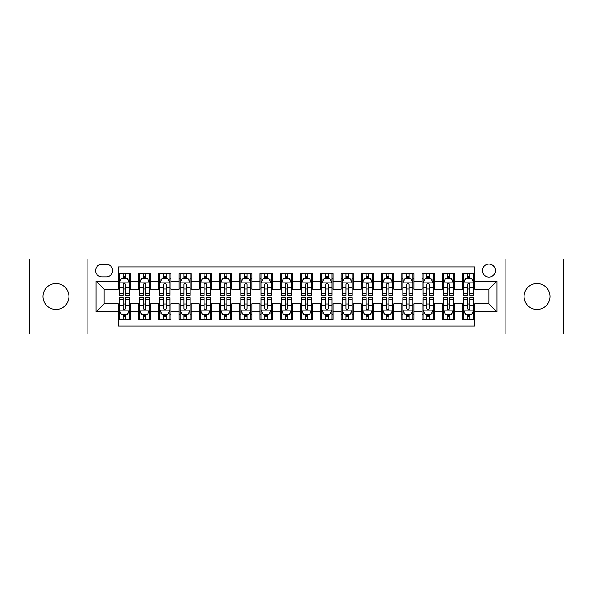 <?xml version="1.0" encoding="UTF-8"?>
<svg xmlns="http://www.w3.org/2000/svg" width="593" height="593" viewBox="0 0 593 593"><rect width="100%" height="100%" fill="white"/><g stroke="black" fill="none" stroke-linecap="round" stroke-linejoin="round"><path stroke-width="0.89" d="M537.021 283.536A12.964 12.964 0 0 0 524.056 296.5A12.964 12.964 0 0 0 537.021 309.464A12.964 12.964 0 0 0 549.985 296.5A12.964 12.964 0 0 0 537.021 283.536M55.979 283.536A12.964 12.964 0 0 0 43.015 296.5A12.964 12.964 0 0 0 55.979 309.464A12.964 12.964 0 0 0 68.944 296.5A12.964 12.964 0 0 0 55.979 283.536M488.914 264.093A6.479 6.479 0 0 0 482.435 270.571A6.479 6.479 0 0 0 488.914 277.057A6.479 6.479 0 0 0 495.4 270.571A6.479 6.479 0 0 0 488.914 264.093M505.117 333.97L563.35 333.97L563.35 259.03L505.117 259.03L505.117 333.97L87.883 333.97L87.883 259.03L29.65 259.03L29.65 333.97L87.883 333.97M474.741 273.714L462.584 273.714L462.584 281.104L454.483 281.104L454.483 289.206L462.584 289.206L462.584 281.104M454.483 281.104L454.483 273.714L442.334 273.714L442.334 281.104L434.232 281.104L434.232 289.206L442.334 289.206L442.334 281.104M434.232 281.104L434.232 273.714L422.075 273.714L422.075 281.104L413.973 281.104L413.973 289.206L422.075 289.206L422.075 281.104M413.973 281.104L413.973 273.714L401.824 273.714L401.824 281.104L393.722 281.104L393.722 289.206L401.824 289.206L401.824 281.104M393.722 281.104L393.722 273.714L381.566 273.714L381.566 281.104L373.464 281.104L373.464 289.206L381.566 289.206L381.566 281.104M373.464 281.104L373.464 273.714L361.315 273.714L361.315 281.104L353.213 281.104L353.213 289.206L361.315 289.206L361.315 281.104M353.213 281.104L353.213 273.714L341.057 273.714L341.057 281.104L332.955 281.104L332.955 289.206L341.057 289.206L341.057 281.104M332.955 281.104L332.955 273.714L320.806 273.714L320.806 281.104L312.704 281.104L312.704 289.206L320.806 289.206L320.806 281.104M312.704 281.104L312.704 273.714L300.547 273.714L300.547 281.104L292.453 281.104L292.453 289.206L300.547 289.206L300.547 281.104M292.453 281.104L292.453 273.714L280.296 273.714L280.296 281.104L272.194 281.104L272.194 289.206L280.296 289.206L280.296 281.104M272.194 281.104L272.194 273.714L260.045 273.714L260.045 281.104L251.943 281.104L251.943 289.206L260.045 289.206L260.045 281.104M251.943 281.104L251.943 273.714L239.787 273.714L239.787 281.104L231.685 281.104L231.685 289.206L239.787 289.206L239.787 281.104M231.685 281.104L231.685 273.714L219.536 273.714L219.536 281.104L211.434 281.104L211.434 289.206L219.536 289.206L219.536 281.104M211.434 281.104L211.434 273.714L199.278 273.714L199.278 281.104L191.176 281.104L191.176 289.206L199.278 289.206L199.278 281.104M191.176 281.104L191.176 273.714L179.027 273.714L179.027 281.104L170.925 281.104L170.925 289.206L179.027 289.206L179.027 281.104M170.925 281.104L170.925 273.714L158.768 273.714L158.768 281.104L150.666 281.104L150.666 289.206L158.768 289.206L158.768 281.104M150.666 281.104L150.666 273.714L138.517 273.714L138.517 289.206L130.416 289.206L130.416 273.714L118.259 273.714M118.259 319.286L130.416 319.286L130.416 303.794L138.517 303.794L138.517 319.286L150.666 319.286L150.666 303.794L158.768 303.794L158.768 311.896L150.666 311.896M158.768 311.896L158.768 319.286L170.925 319.286L170.925 303.794L179.027 303.794L179.027 311.896L170.925 311.896M179.027 311.896L179.027 319.286L191.176 319.286L191.176 303.794L199.278 303.794L199.278 311.896L191.176 311.896M199.278 311.896L199.278 319.286L211.434 319.286L211.434 303.794L219.536 303.794L219.536 311.896L211.434 311.896M219.536 311.896L219.536 319.286L231.685 319.286L231.685 303.794L239.787 303.794L239.787 311.896L231.685 311.896M239.787 311.896L239.787 319.286L251.943 319.286L251.943 303.794L260.045 303.794L260.045 311.896L251.943 311.896M260.045 311.896L260.045 319.286L272.194 319.286L272.194 303.794L280.296 303.794L280.296 311.896L272.194 311.896M280.296 311.896L280.296 319.286L292.453 319.286L292.453 303.794L300.547 303.794L300.547 311.896L292.453 311.896M300.547 311.896L300.547 319.286L312.704 319.286L312.704 303.794L320.806 303.794L320.806 311.896L312.704 311.896M320.806 311.896L320.806 319.286L332.955 319.286L332.955 303.794L341.057 303.794L341.057 311.896L332.955 311.896M341.057 311.896L341.057 319.286L353.213 319.286L353.213 303.794L361.315 303.794L361.315 311.896L353.213 311.896M361.315 311.896L361.315 319.286L373.464 319.286L373.464 303.794L381.566 303.794L381.566 311.896L373.464 311.896M381.566 311.896L381.566 319.286L393.722 319.286L393.722 303.794L401.824 303.794L401.824 311.896L393.722 311.896M401.824 311.896L401.824 319.286L413.973 319.286L413.973 303.794L422.075 303.794L422.075 311.896L413.973 311.896M422.075 311.896L422.075 319.286L434.232 319.286L434.232 303.794L442.334 303.794L442.334 311.896L434.232 311.896M442.334 311.896L442.334 319.286L454.483 319.286L454.483 303.794L462.584 303.794L462.584 311.896L454.483 311.896M101.855 276.857L106.31 276.857A6.278 6.278 0 0 0 112.588 270.571A6.278 6.278 0 0 0 106.31 264.293L101.855 264.293A6.278 6.278 0 0 0 95.577 270.571A6.278 6.278 0 0 0 101.855 276.857M505.117 259.03L87.883 259.03M474.741 281.104L474.741 266.932L118.259 266.932L118.259 289.206L104.086 289.206L104.086 303.794L118.259 303.794L118.259 326.068L474.741 326.068L474.741 303.794L488.914 303.794L488.914 289.206L474.741 289.206L474.741 281.104L497.016 281.104L497.016 311.896L474.741 311.896M118.259 311.896L95.984 311.896L95.984 281.104L118.259 281.104M462.584 311.896L462.584 319.286L474.741 319.286M118.259 278.777L119.275 278.777M123.122 278.777L125.553 278.777M129.4 278.777L130.416 278.777M118.259 289.006L119.275 289.006M123.122 289.006L125.553 289.006M129.4 289.006L130.416 289.006M118.259 303.994L119.275 303.994M123.122 303.994L125.553 303.994M129.4 303.994L130.416 303.994M118.259 314.223L119.275 314.223M123.122 314.223L125.553 314.223M129.4 314.223L130.416 314.223M138.517 289.006L139.533 289.006M143.38 289.006L145.811 289.006M149.658 289.006L150.666 289.006M138.517 278.777L139.533 278.777M143.38 278.777L145.811 278.777M149.658 278.777L150.666 278.777M138.517 303.994L139.533 303.994M143.38 303.994L145.811 303.994M149.658 303.994L150.666 303.994M138.517 314.223L139.533 314.223M143.38 314.223L145.811 314.223M149.658 314.223L150.666 314.223M158.768 303.994L159.784 303.994M163.631 303.994L166.062 303.994M169.909 303.994L170.925 303.994M158.768 314.223L159.784 314.223M163.631 314.223L166.062 314.223M169.909 314.223L170.925 314.223M158.768 278.777L159.784 278.777M163.631 278.777L166.062 278.777M169.909 278.777L170.925 278.777M158.768 289.006L159.784 289.006M163.631 289.006L166.062 289.006M169.909 289.006L170.925 289.006M179.027 303.994L180.035 303.994M183.889 303.994L186.313 303.994M190.168 303.994L191.176 303.994M179.027 314.223L180.035 314.223M183.889 314.223L186.313 314.223M190.168 314.223L191.176 314.223M179.027 278.777L180.035 278.777M183.889 278.777L186.313 278.777M190.168 278.777L191.176 278.777M179.027 289.006L180.035 289.006M183.889 289.006L186.313 289.006M190.168 289.006L191.176 289.006M199.278 303.994L200.293 303.994M204.14 303.994L206.572 303.994M210.419 303.994L211.434 303.994M199.278 314.223L200.293 314.223M204.14 314.223L206.572 314.223M210.419 314.223L211.434 314.223M199.278 278.777L200.293 278.777M204.14 278.777L206.572 278.777M210.419 278.777L211.434 278.777M199.278 289.006L200.293 289.006M204.14 289.006L206.572 289.006M210.419 289.006L211.434 289.006M219.536 303.994L220.544 303.994M224.391 303.994L226.822 303.994M230.677 303.994L231.685 303.994M219.536 314.223L220.544 314.223M224.391 314.223L226.822 314.223M230.677 314.223L231.685 314.223M219.536 278.777L220.544 278.777M224.391 278.777L226.822 278.777M230.677 278.777L231.685 278.777M219.536 289.006L220.544 289.006M224.391 289.006L226.822 289.006M230.677 289.006L231.685 289.006M239.787 303.994L240.802 303.994M244.65 303.994L247.081 303.994M250.928 303.994L251.943 303.994M239.787 314.223L240.802 314.223M244.65 314.223L247.081 314.223M250.928 314.223L251.943 314.223M239.787 278.777L240.802 278.777M244.65 278.777L247.081 278.777M250.928 278.777L251.943 278.777M239.787 289.006L240.802 289.006M244.65 289.006L247.081 289.006M250.928 289.006L251.943 289.006M260.045 303.994L261.053 303.994M264.901 303.994L267.332 303.994M271.179 303.994L272.194 303.994M260.045 314.223L261.053 314.223M264.901 314.223L267.332 314.223M271.179 314.223L272.194 314.223M260.045 278.777L261.053 278.777M264.901 278.777L267.332 278.777M271.179 278.777L272.194 278.777M260.045 289.006L261.053 289.006M264.901 289.006L267.332 289.006M271.179 289.006L272.194 289.006M280.296 303.994L281.312 303.994M285.159 303.994L287.59 303.994M291.437 303.994L292.453 303.994M280.296 314.223L281.312 314.223M285.159 314.223L287.59 314.223M291.437 314.223L292.453 314.223M280.296 278.777L281.312 278.777M285.159 278.777L287.59 278.777M291.437 278.777L292.453 278.777M280.296 289.006L281.312 289.006M285.159 289.006L287.59 289.006M291.437 289.006L292.453 289.006M300.547 303.994L301.563 303.994M305.41 303.994L307.841 303.994M311.688 303.994L312.704 303.994M300.547 314.223L301.563 314.223M305.41 314.223L307.841 314.223M311.688 314.223L312.704 314.223M300.547 278.777L301.563 278.777M305.41 278.777L307.841 278.777M311.688 278.777L312.704 278.777M300.547 289.006L301.563 289.006M305.41 289.006L307.841 289.006M311.688 289.006L312.704 289.006M320.806 303.994L321.821 303.994M325.668 303.994L328.099 303.994M331.947 303.994L332.955 303.994M320.806 314.223L321.821 314.223M325.668 314.223L328.099 314.223M331.947 314.223L332.955 314.223M320.806 278.777L321.821 278.777M325.668 278.777L328.099 278.777M331.947 278.777L332.955 278.777M320.806 289.006L321.821 289.006M325.668 289.006L328.099 289.006M331.947 289.006L332.955 289.006M341.057 303.994L342.072 303.994M345.919 303.994L348.35 303.994M352.198 303.994L353.213 303.994M341.057 314.223L342.072 314.223M345.919 314.223L348.35 314.223M352.198 314.223L353.213 314.223M341.057 278.777L342.072 278.777M345.919 278.777L348.35 278.777M352.198 278.777L353.213 278.777M341.057 289.006L342.072 289.006M345.919 289.006L348.35 289.006M352.198 289.006L353.213 289.006M361.315 303.994L362.323 303.994M366.178 303.994L368.609 303.994M372.456 303.994L373.464 303.994M361.315 314.223L362.323 314.223M366.178 314.223L368.609 314.223M372.456 314.223L373.464 314.223M361.315 278.777L362.323 278.777M366.178 278.777L368.609 278.777M372.456 278.777L373.464 278.777M361.315 289.006L362.323 289.006M366.178 289.006L368.609 289.006M372.456 289.006L373.464 289.006M381.566 303.994L382.581 303.994M386.428 303.994L388.86 303.994M392.707 303.994L393.722 303.994M381.566 314.223L382.581 314.223M386.428 314.223L388.86 314.223M392.707 314.223L393.722 314.223M381.566 278.777L382.581 278.777M386.428 278.777L388.86 278.777M392.707 278.777L393.722 278.777M381.566 289.006L382.581 289.006M386.428 289.006L388.86 289.006M392.707 289.006L393.722 289.006M401.824 303.994L402.832 303.994M406.687 303.994L409.111 303.994M412.965 303.994L413.973 303.994M401.824 314.223L402.832 314.223M406.687 314.223L409.111 314.223M412.965 314.223L413.973 314.223M401.824 278.777L402.832 278.777M406.687 278.777L409.111 278.777M412.965 278.777L413.973 278.777M401.824 289.006L402.832 289.006M406.687 289.006L409.111 289.006M412.965 289.006L413.973 289.006M422.075 303.994L423.091 303.994M426.938 303.994L429.369 303.994M433.216 303.994L434.232 303.994M422.075 314.223L423.091 314.223M426.938 314.223L429.369 314.223M433.216 314.223L434.232 314.223M422.075 278.777L423.091 278.777M426.938 278.777L429.369 278.777M433.216 278.777L434.232 278.777M422.075 289.006L423.091 289.006M426.938 289.006L429.369 289.006M433.216 289.006L434.232 289.006M442.334 303.994L443.342 303.994M447.189 303.994L449.62 303.994M453.467 303.994L454.483 303.994M442.334 314.223L443.342 314.223M447.189 314.223L449.62 314.223M453.467 314.223L454.483 314.223M442.334 278.777L443.342 278.777M447.189 278.777L449.62 278.777M453.467 278.777L454.483 278.777M442.334 289.006L443.342 289.006M447.189 289.006L449.62 289.006M453.467 289.006L454.483 289.006M462.584 303.994L463.6 303.994M467.447 303.994L469.878 303.994M473.725 303.994L474.741 303.994M462.584 314.223L463.6 314.223M467.447 314.223L469.878 314.223M473.725 314.223L474.741 314.223M462.584 278.777L463.6 278.777M467.447 278.777L469.878 278.777M473.725 278.777L474.741 278.777M462.584 289.006L463.6 289.006M467.447 289.006L469.878 289.006M473.725 289.006L474.741 289.006M104.086 289.206L95.984 281.104M104.086 303.794L95.984 311.896M497.016 281.104L488.914 289.206M497.016 311.896L488.914 303.794M125.553 276.345L123.122 276.345M129.4 293.631L125.553 293.631L125.553 295.284L129.4 295.284L129.4 282.928L127.376 278.88L121.298 278.88L119.275 282.928L119.275 295.284L123.122 295.284L123.122 293.631L119.275 293.631M119.275 282.928L119.275 273.714M129.4 282.928L129.4 273.714M123.122 278.88L123.122 273.714M125.553 273.714L125.553 278.88M125.553 293.631L125.553 284.447C124.745 282.891 123.937 282.891 123.122 284.447L123.122 293.631M123.122 316.655L125.553 316.655M119.275 299.369L123.122 299.369L123.122 297.716L119.275 297.716L119.275 310.072L121.298 314.12L127.376 314.12L129.4 310.072L129.4 297.716L125.553 297.716L125.553 299.369L129.4 299.369M129.4 310.072L129.4 319.286M119.275 310.072L119.275 319.286M125.553 314.12L125.553 319.286M123.122 319.286L123.122 314.12M123.122 299.369L123.122 308.553C123.93 310.109 124.745 310.109 125.553 308.553L125.553 299.369M145.811 276.345L143.38 276.345M149.658 293.631L145.811 293.631L145.811 295.284L149.658 295.284L149.658 282.928L147.635 278.88L141.557 278.88L139.533 282.928L139.533 295.284L143.38 295.284L143.38 293.631L139.533 293.631M139.533 282.928L139.533 273.714M149.658 282.928L149.658 273.714M143.38 278.88L143.38 273.714M145.811 273.714L145.811 278.88M145.811 293.631L145.811 284.447C144.996 282.891 144.188 282.891 143.38 284.447L143.38 293.631M166.062 276.345L163.631 276.345M169.909 293.631L166.062 293.631L166.062 295.284L169.909 295.284L169.909 282.928L167.886 278.88L161.807 278.88L159.784 282.928L159.784 295.284L163.631 295.284L163.631 293.631L159.784 293.631M159.784 282.928L159.784 273.714M169.909 282.928L169.909 273.714M163.631 278.88L163.631 273.714M166.062 273.714L166.062 278.88M166.062 293.631L166.062 284.447C165.254 282.891 164.446 282.891 163.631 284.447L163.631 293.631M186.313 276.345L183.889 276.345M190.168 293.631L186.313 293.631L186.313 295.284L190.168 295.284L190.168 282.928L188.137 278.88L182.066 278.88L180.035 282.928L180.035 295.284L183.889 295.284L183.889 293.631L180.035 293.631M180.035 282.928L180.035 273.714M190.168 282.928L190.168 273.714M183.889 278.88L183.889 273.714M186.313 273.714L186.313 278.88M186.313 293.631L186.313 284.447C185.505 282.891 184.697 282.891 183.889 284.447L183.889 293.631M206.572 276.345L204.14 276.345M210.419 293.631L206.572 293.631L206.572 295.284L210.419 295.284L210.419 282.928L208.395 278.88L202.317 278.88L200.293 282.928L200.293 295.284L204.14 295.284L204.14 293.631L200.293 293.631M200.293 282.928L200.293 273.714M210.419 282.928L210.419 273.714M204.14 278.88L204.14 273.714M206.572 273.714L206.572 278.88M206.572 293.631L206.572 284.447C205.764 282.891 204.948 282.891 204.14 284.447L204.14 293.631M143.38 316.655L145.811 316.655M139.533 299.369L143.38 299.369L143.38 297.716L139.533 297.716L139.533 310.072L141.557 314.12L147.635 314.12L149.658 310.072L149.658 297.716L145.811 297.716L145.811 299.369L149.658 299.369M149.658 310.072L149.658 319.286M139.533 310.072L139.533 319.286M145.811 314.12L145.811 319.286M143.38 319.286L143.38 314.12M143.38 299.369L143.38 308.553C144.188 310.109 144.996 310.109 145.811 308.553L145.811 299.369M163.631 316.655L166.062 316.655M159.784 299.369L163.631 299.369L163.631 297.716L159.784 297.716L159.784 310.072L161.807 314.12L167.886 314.12L169.909 310.072L169.909 297.716L166.062 297.716L166.062 299.369L169.909 299.369M169.909 310.072L169.909 319.286M159.784 310.072L159.784 319.286M166.062 314.12L166.062 319.286M163.631 319.286L163.631 314.12M163.631 299.369L163.631 308.553C164.439 310.109 165.254 310.109 166.062 308.553L166.062 299.369M183.889 316.655L186.313 316.655M180.035 299.369L183.889 299.369L183.889 297.716L180.035 297.716L180.035 310.072L182.066 314.12L188.137 314.12L190.168 310.072L190.168 297.716L186.313 297.716L186.313 299.369L190.168 299.369M190.168 310.072L190.168 319.286M180.035 310.072L180.035 319.286M186.313 314.12L186.313 319.286M183.889 319.286L183.889 314.12M183.889 299.369L183.889 308.553C184.697 310.109 185.505 310.109 186.313 308.553L186.313 299.369M204.14 316.655L206.572 316.655M200.293 299.369L204.14 299.369L204.14 297.716L200.293 297.716L200.293 310.072L202.317 314.12L208.395 314.12L210.419 310.072L210.419 297.716L206.572 297.716L206.572 299.369L210.419 299.369M210.419 310.072L210.419 319.286M200.293 310.072L200.293 319.286M206.572 314.12L206.572 319.286M204.14 319.286L204.14 314.12M204.14 299.369L204.14 308.553C204.948 310.109 205.756 310.109 206.572 308.553L206.572 299.369M226.822 276.345L224.391 276.345M230.677 293.631L226.822 293.631L226.822 295.284L230.677 295.284L230.677 282.928L228.646 278.88L222.575 278.88L220.544 282.928L220.544 295.284L224.391 295.284L224.391 293.631L220.544 293.631M220.544 282.928L220.544 273.714M230.677 282.928L230.677 273.714M224.391 278.88L224.391 273.714M226.822 273.714L226.822 278.88M226.822 293.631L226.822 284.447C226.015 282.891 225.207 282.891 224.391 284.447L224.391 293.631M224.391 316.655L226.822 316.655M220.544 299.369L224.391 299.369L224.391 297.716L220.544 297.716L220.544 310.072L222.575 314.12L228.646 314.12L230.677 310.072L230.677 297.716L226.822 297.716L226.822 299.369L230.677 299.369M230.677 310.072L230.677 319.286M220.544 310.072L220.544 319.286M226.822 314.12L226.822 319.286M224.391 319.286L224.391 314.12M224.391 299.369L224.391 308.553C225.207 310.109 226.015 310.109 226.822 308.553L226.822 299.369M247.081 276.345L244.65 276.345M250.928 293.631L247.081 293.631L247.081 295.284L250.928 295.284L250.928 282.928L248.904 278.88L242.826 278.88L240.802 282.928L240.802 295.284L244.65 295.284L244.65 293.631L240.802 293.631M240.802 282.928L240.802 273.714M250.928 282.928L250.928 273.714M244.65 278.88L244.65 273.714M247.081 273.714L247.081 278.88M247.081 293.631L247.081 284.447C246.273 282.891 245.458 282.891 244.65 284.447L244.65 293.631M244.65 316.655L247.081 316.655M240.802 299.369L244.65 299.369L244.65 297.716L240.802 297.716L240.802 310.072L242.826 314.12L248.904 314.12L250.928 310.072L250.928 297.716L247.081 297.716L247.081 299.369L250.928 299.369M250.928 310.072L250.928 319.286M240.802 310.072L240.802 319.286M247.081 314.12L247.081 319.286M244.65 319.286L244.65 314.12M244.65 299.369L244.65 308.553C245.458 310.109 246.265 310.109 247.081 308.553L247.081 299.369M267.332 276.345L264.901 276.345M271.179 293.631L267.332 293.631L267.332 295.284L271.179 295.284L271.179 282.928L269.155 278.88L263.077 278.88L261.053 282.928L261.053 295.284L264.901 295.284L264.901 293.631L261.053 293.631M261.053 282.928L261.053 273.714M271.179 282.928L271.179 273.714M264.901 278.88L264.901 273.714M267.332 273.714L267.332 278.88M267.332 293.631L267.332 284.447C266.524 282.891 265.716 282.891 264.901 284.447L264.901 293.631M264.901 316.655L267.332 316.655M261.053 299.369L264.901 299.369L264.901 297.716L261.053 297.716L261.053 310.072L263.077 314.12L269.155 314.12L271.179 310.072L271.179 297.716L267.332 297.716L267.332 299.369L271.179 299.369M271.179 310.072L271.179 319.286M261.053 310.072L261.053 319.286M267.332 314.12L267.332 319.286M264.901 319.286L264.901 314.12M264.901 299.369L264.901 308.553C265.716 310.109 266.524 310.109 267.332 308.553L267.332 299.369M287.59 276.345L285.159 276.345M291.437 293.631L287.59 293.631L287.59 295.284L291.437 295.284L291.437 282.928L289.414 278.88L283.335 278.88L281.312 282.928L281.312 295.284L285.159 295.284L285.159 293.631L281.312 293.631M281.312 282.928L281.312 273.714M291.437 282.928L291.437 273.714M285.159 278.88L285.159 273.714M287.59 273.714L287.59 278.88M287.59 293.631L287.59 284.447C286.782 282.891 285.967 282.891 285.159 284.447L285.159 293.631M285.159 316.655L287.59 316.655M281.312 299.369L285.159 299.369L285.159 297.716L281.312 297.716L281.312 310.072L283.335 314.12L289.414 314.12L291.437 310.072L291.437 297.716L287.59 297.716L287.59 299.369L291.437 299.369M291.437 310.072L291.437 319.286M281.312 310.072L281.312 319.286M287.59 314.12L287.59 319.286M285.159 319.286L285.159 314.12M285.159 299.369L285.159 308.553C285.967 310.109 286.775 310.109 287.59 308.553L287.59 299.369M305.41 316.655L307.841 316.655M301.563 299.369L305.41 299.369L305.41 297.716L301.563 297.716L301.563 310.072L303.586 314.12L309.665 314.12L311.688 310.072L311.688 297.716L307.841 297.716L307.841 299.369L311.688 299.369M311.688 310.072L311.688 319.286M301.563 310.072L301.563 319.286M307.841 314.12L307.841 319.286M305.41 319.286L305.41 314.12M305.41 299.369L305.41 308.553C306.218 310.109 307.033 310.109 307.841 308.553L307.841 299.369M325.668 316.655L328.099 316.655M321.821 299.369L325.668 299.369L325.668 297.716L321.821 297.716L321.821 310.072L323.845 314.12L329.923 314.12L331.947 310.072L331.947 297.716L328.099 297.716L328.099 299.369L331.947 299.369M331.947 310.072L331.947 319.286M321.821 310.072L321.821 319.286M328.099 314.12L328.099 319.286M325.668 319.286L325.668 314.12M325.668 299.369L325.668 308.553C326.476 310.109 327.284 310.109 328.099 308.553L328.099 299.369M345.919 316.655L348.35 316.655M342.072 299.369L345.919 299.369L345.919 297.716L342.072 297.716L342.072 310.072L344.096 314.12L350.174 314.12L352.198 310.072L352.198 297.716L348.35 297.716L348.35 299.369L352.198 299.369M352.198 310.072L352.198 319.286M342.072 310.072L342.072 319.286M348.35 314.12L348.35 319.286M345.919 319.286L345.919 314.12M345.919 299.369L345.919 308.553C346.727 310.109 347.542 310.109 348.35 308.553L348.35 299.369M366.178 316.655L368.609 316.655M362.323 299.369L366.178 299.369L366.178 297.716L362.323 297.716L362.323 310.072L364.354 314.12L370.425 314.12L372.456 310.072L372.456 297.716L368.609 297.716L368.609 299.369L372.456 299.369M372.456 310.072L372.456 319.286M362.323 310.072L362.323 319.286M368.609 314.12L368.609 319.286M366.178 319.286L366.178 314.12M366.178 299.369L366.178 308.553C366.985 310.109 367.793 310.109 368.609 308.553L368.609 299.369M386.428 316.655L388.86 316.655M382.581 299.369L386.428 299.369L386.428 297.716L382.581 297.716L382.581 310.072L384.605 314.12L390.683 314.12L392.707 310.072L392.707 297.716L388.86 297.716L388.86 299.369L392.707 299.369M392.707 310.072L392.707 319.286M382.581 310.072L382.581 319.286M388.86 314.12L388.86 319.286M386.428 319.286L386.428 314.12M386.428 299.369L386.428 308.553C387.236 310.109 388.052 310.109 388.86 308.553L388.86 299.369M406.687 316.655L409.111 316.655M402.832 299.369L406.687 299.369L406.687 297.716L402.832 297.716L402.832 310.072L404.863 314.12L410.934 314.12L412.965 310.072L412.965 297.716L409.111 297.716L409.111 299.369L412.965 299.369M412.965 310.072L412.965 319.286M402.832 310.072L402.832 319.286M409.111 314.12L409.111 319.286M406.687 319.286L406.687 314.12M406.687 299.369L406.687 308.553C407.495 310.109 408.303 310.109 409.111 308.553L409.111 299.369M426.938 316.655L429.369 316.655M423.091 299.369L426.938 299.369L426.938 297.716L423.091 297.716L423.091 310.072L425.114 314.12L431.193 314.12L433.216 310.072L433.216 297.716L429.369 297.716L429.369 299.369L433.216 299.369M433.216 310.072L433.216 319.286M423.091 310.072L423.091 319.286M429.369 314.12L429.369 319.286M426.938 319.286L426.938 314.12M426.938 299.369L426.938 308.553C427.746 310.109 428.554 310.109 429.369 308.553L429.369 299.369M447.189 316.655L449.62 316.655M443.342 299.369L447.189 299.369L447.189 297.716L443.342 297.716L443.342 310.072L445.365 314.12L451.443 314.12L453.467 310.072L453.467 297.716L449.62 297.716L449.62 299.369L453.467 299.369M453.467 310.072L453.467 319.286M443.342 310.072L443.342 319.286M449.62 314.12L449.62 319.286M447.189 319.286L447.189 314.12M447.189 299.369L447.189 308.553C448.004 310.109 448.812 310.109 449.62 308.553L449.62 299.369M307.841 276.345L305.41 276.345M311.688 293.631L307.841 293.631L307.841 295.284L311.688 295.284L311.688 282.928L309.665 278.88L303.586 278.88L301.563 282.928L301.563 295.284L305.41 295.284L305.41 293.631L301.563 293.631M301.563 282.928L301.563 273.714M311.688 282.928L311.688 273.714M305.41 278.88L305.41 273.714M307.841 273.714L307.841 278.88M307.841 293.631L307.841 284.447C307.033 282.891 306.225 282.891 305.41 284.447L305.41 293.631M328.099 276.345L325.668 276.345M331.947 293.631L328.099 293.631L328.099 295.284L331.947 295.284L331.947 282.928L329.923 278.88L323.845 278.88L321.821 282.928L321.821 295.284L325.668 295.284L325.668 293.631L321.821 293.631M321.821 282.928L321.821 273.714M331.947 282.928L331.947 273.714M325.668 278.88L325.668 273.714M328.099 273.714L328.099 278.88M328.099 293.631L328.099 284.447C327.284 282.891 326.476 282.891 325.668 284.447L325.668 293.631M348.35 276.345L345.919 276.345M352.198 293.631L348.35 293.631L348.35 295.284L352.198 295.284L352.198 282.928L350.174 278.88L344.096 278.88L342.072 282.928L342.072 295.284L345.919 295.284L345.919 293.631L342.072 293.631M342.072 282.928L342.072 273.714M352.198 282.928L352.198 273.714M345.919 278.88L345.919 273.714M348.35 273.714L348.35 278.88M348.35 293.631L348.35 284.447C347.542 282.891 346.735 282.891 345.919 284.447L345.919 293.631M368.609 276.345L366.178 276.345M372.456 293.631L368.609 293.631L368.609 295.284L372.456 295.284L372.456 282.928L370.425 278.88L364.354 278.88L362.323 282.928L362.323 295.284L366.178 295.284L366.178 293.631L362.323 293.631M362.323 282.928L362.323 273.714M372.456 282.928L372.456 273.714M366.178 278.88L366.178 273.714M368.609 273.714L368.609 278.88M368.609 293.631L368.609 284.447C367.793 282.891 366.985 282.891 366.178 284.447L366.178 293.631M388.86 276.345L386.428 276.345M392.707 293.631L388.86 293.631L388.86 295.284L392.707 295.284L392.707 282.928L390.683 278.88L384.605 278.88L382.581 282.928L382.581 295.284L386.428 295.284L386.428 293.631L382.581 293.631M382.581 282.928L382.581 273.714M392.707 282.928L392.707 273.714M386.428 278.88L386.428 273.714M388.86 273.714L388.86 278.88M388.86 293.631L388.86 284.447C388.052 282.891 387.244 282.891 386.428 284.447L386.428 293.631M409.111 276.345L406.687 276.345M412.965 293.631L409.111 293.631L409.111 295.284L412.965 295.284L412.965 282.928L410.934 278.88L404.863 278.88L402.832 282.928L402.832 295.284L406.687 295.284L406.687 293.631L402.832 293.631M402.832 282.928L402.832 273.714M412.965 282.928L412.965 273.714M406.687 278.88L406.687 273.714M409.111 273.714L409.111 278.88M409.111 293.631L409.111 284.447C408.303 282.891 407.495 282.891 406.687 284.447L406.687 293.631M429.369 276.345L426.938 276.345M433.216 293.631L429.369 293.631L429.369 295.284L433.216 295.284L433.216 282.928L431.193 278.88L425.114 278.88L423.091 282.928L423.091 295.284L426.938 295.284L426.938 293.631L423.091 293.631M423.091 282.928L423.091 273.714M433.216 282.928L433.216 273.714M426.938 278.88L426.938 273.714M429.369 273.714L429.369 278.88M429.369 293.631L429.369 284.447C428.561 282.891 427.746 282.891 426.938 284.447L426.938 293.631M449.62 276.345L447.189 276.345M453.467 293.631L449.62 293.631L449.62 295.284L453.467 295.284L453.467 282.928L451.443 278.88L445.365 278.88L443.342 282.928L443.342 295.284L447.189 295.284L447.189 293.631L443.342 293.631M443.342 282.928L443.342 273.714M453.467 282.928L453.467 273.714M447.189 278.88L447.189 273.714M449.62 273.714L449.62 278.88M449.62 293.631L449.62 284.447C448.812 282.891 448.004 282.891 447.189 284.447L447.189 293.631M469.878 276.345L467.447 276.345M473.725 293.631L469.878 293.631L469.878 295.284L473.725 295.284L473.725 282.928L471.702 278.88L465.624 278.88L463.6 282.928L463.6 295.284L467.447 295.284L467.447 293.631L463.6 293.631M463.6 282.928L463.6 273.714M473.725 282.928L473.725 273.714M467.447 278.88L467.447 273.714M469.878 273.714L469.878 278.88M469.878 293.631L469.878 284.447C469.07 282.891 468.255 282.891 467.447 284.447L467.447 293.631M467.447 316.655L469.878 316.655M463.6 299.369L467.447 299.369L467.447 297.716L463.6 297.716L463.6 310.072L465.624 314.12L471.702 314.12L473.725 310.072L473.725 297.716L469.878 297.716L469.878 299.369L473.725 299.369M473.725 310.072L473.725 319.286M463.6 310.072L463.6 319.286M469.878 314.12L469.878 319.286M467.447 319.286L467.447 314.12M467.447 299.369L467.447 308.553C468.255 310.109 469.063 310.109 469.878 308.553L469.878 299.369M138.517 311.896L130.416 311.896M138.517 281.104L130.416 281.104M129.348 282.831L119.326 282.831M119.275 279.992L120.742 279.992M127.932 279.992L129.4 279.992M123.122 287.627L119.275 287.627M129.4 287.627L125.553 287.627M125.553 277.635L123.122 277.635M119.326 310.169L129.348 310.169M129.4 313.008L127.932 313.008M120.742 313.008L119.275 313.008M125.553 305.373L129.4 305.373M119.275 305.373L123.122 305.373M123.122 315.365L125.553 315.365M149.606 282.831L139.577 282.831M139.533 279.992L141.001 279.992M148.191 279.992L149.658 279.992M143.38 287.627L139.533 287.627M149.658 287.627L145.811 287.627M145.811 277.635L143.38 277.635M169.857 282.831L159.836 282.831M159.784 279.992L161.252 279.992M168.442 279.992L169.909 279.992M163.631 287.627L159.784 287.627M169.909 287.627L166.062 287.627M166.062 277.635L163.631 277.635M190.116 282.831L180.087 282.831M180.035 279.992L181.502 279.992M188.7 279.992L190.168 279.992M183.889 287.627L180.035 287.627M190.168 287.627L186.313 287.627M186.313 277.635L183.889 277.635M210.367 282.831L200.345 282.831M200.293 279.992L201.761 279.992M208.951 279.992L210.419 279.992M204.14 287.627L200.293 287.627M210.419 287.627L206.572 287.627M206.572 277.635L204.14 277.635M139.577 310.169L149.606 310.169M149.658 313.008L148.191 313.008M141.001 313.008L139.533 313.008M145.811 305.373L149.658 305.373M139.533 305.373L143.38 305.373M143.38 315.365L145.811 315.365M159.836 310.169L169.857 310.169M169.909 313.008L168.442 313.008M161.252 313.008L159.784 313.008M166.062 305.373L169.909 305.373M159.784 305.373L163.631 305.373M163.631 315.365L166.062 315.365M180.087 310.169L190.116 310.169M190.168 313.008L188.7 313.008M181.502 313.008L180.035 313.008M186.313 305.373L190.168 305.373M180.035 305.373L183.889 305.373M183.889 315.365L186.313 315.365M200.345 310.169L210.367 310.169M210.419 313.008L208.951 313.008M201.761 313.008L200.293 313.008M206.572 305.373L210.419 305.373M200.293 305.373L204.14 305.373M204.14 315.365L206.572 315.365M230.625 282.831L220.596 282.831M220.544 279.992L222.012 279.992M229.202 279.992L230.677 279.992M224.391 287.627L220.544 287.627M230.677 287.627L226.822 287.627M226.822 277.635L224.391 277.635M220.596 310.169L230.625 310.169M230.677 313.008L229.202 313.008M222.012 313.008L220.544 313.008M226.822 305.373L230.677 305.373M220.544 305.373L224.391 305.373M224.391 315.365L226.822 315.365M250.876 282.831L240.854 282.831M240.802 279.992L242.27 279.992M249.46 279.992L250.928 279.992M244.65 287.627L240.802 287.627M250.928 287.627L247.081 287.627M247.081 277.635L244.65 277.635M240.854 310.169L250.876 310.169M250.928 313.008L249.46 313.008M242.27 313.008L240.802 313.008M247.081 305.373L250.928 305.373M240.802 305.373L244.65 305.373M244.65 315.365L247.081 315.365M271.134 282.831L261.105 282.831M261.053 279.992L262.521 279.992M269.711 279.992L271.179 279.992M264.901 287.627L261.053 287.627M271.179 287.627L267.332 287.627M267.332 277.635L264.901 277.635M261.105 310.169L271.134 310.169M271.179 313.008L269.711 313.008M262.521 313.008L261.053 313.008M267.332 305.373L271.179 305.373M261.053 305.373L264.901 305.373M264.901 315.365L267.332 315.365M291.385 282.831L281.356 282.831M281.312 279.992L282.779 279.992M289.97 279.992L291.437 279.992M285.159 287.627L281.312 287.627M291.437 287.627L287.59 287.627M287.59 277.635L285.159 277.635M281.356 310.169L291.385 310.169M291.437 313.008L289.97 313.008M282.779 313.008L281.312 313.008M287.59 305.373L291.437 305.373M281.312 305.373L285.159 305.373M285.159 315.365L287.59 315.365M301.615 310.169L311.644 310.169M311.688 313.008L310.221 313.008M303.03 313.008L301.563 313.008M307.841 305.373L311.688 305.373M301.563 305.373L305.41 305.373M305.41 315.365L307.841 315.365M321.866 310.169L331.895 310.169M331.947 313.008L330.479 313.008M323.289 313.008L321.821 313.008M328.099 305.373L331.947 305.373M321.821 305.373L325.668 305.373M325.668 315.365L328.099 315.365M342.124 310.169L352.146 310.169M352.198 313.008L350.73 313.008M343.54 313.008L342.072 313.008M348.35 305.373L352.198 305.373M342.072 305.373L345.919 305.373M345.919 315.365L348.35 315.365M362.375 310.169L372.404 310.169M372.456 313.008L370.988 313.008M363.798 313.008L362.323 313.008M368.609 305.373L372.456 305.373M362.323 305.373L366.178 305.373M366.178 315.365L368.609 315.365M382.633 310.169L392.655 310.169M392.707 313.008L391.239 313.008M384.049 313.008L382.581 313.008M388.86 305.373L392.707 305.373M382.581 305.373L386.428 305.373M386.428 315.365L388.86 315.365M402.884 310.169L412.913 310.169M412.965 313.008L411.498 313.008M404.3 313.008L402.832 313.008M409.111 305.373L412.965 305.373M402.832 305.373L406.687 305.373M406.687 315.365L409.111 315.365M423.143 310.169L433.164 310.169M433.216 313.008L431.748 313.008M424.558 313.008L423.091 313.008M429.369 305.373L433.216 305.373M423.091 305.373L426.938 305.373M426.938 315.365L429.369 315.365M443.394 310.169L453.423 310.169M453.467 313.008L451.999 313.008M444.809 313.008L443.342 313.008M449.62 305.373L453.467 305.373M443.342 305.373L447.189 305.373M447.189 315.365L449.62 315.365M311.644 282.831L301.615 282.831M301.563 279.992L303.03 279.992M310.221 279.992L311.688 279.992M305.41 287.627L301.563 287.627M311.688 287.627L307.841 287.627M307.841 277.635L305.41 277.635M331.895 282.831L321.866 282.831M321.821 279.992L323.289 279.992M330.479 279.992L331.947 279.992M325.668 287.627L321.821 287.627M331.947 287.627L328.099 287.627M328.099 277.635L325.668 277.635M352.146 282.831L342.124 282.831M342.072 279.992L343.54 279.992M350.73 279.992L352.198 279.992M345.919 287.627L342.072 287.627M352.198 287.627L348.35 287.627M348.35 277.635L345.919 277.635M372.404 282.831L362.375 282.831M362.323 279.992L363.798 279.992M370.988 279.992L372.456 279.992M366.178 287.627L362.323 287.627M372.456 287.627L368.609 287.627M368.609 277.635L366.178 277.635M392.655 282.831L382.633 282.831M382.581 279.992L384.049 279.992M391.239 279.992L392.707 279.992M386.428 287.627L382.581 287.627M392.707 287.627L388.86 287.627M388.86 277.635L386.428 277.635M412.913 282.831L402.884 282.831M402.832 279.992L404.3 279.992M411.498 279.992L412.965 279.992M406.687 287.627L402.832 287.627M412.965 287.627L409.111 287.627M409.111 277.635L406.687 277.635M433.164 282.831L423.143 282.831M423.091 279.992L424.558 279.992M431.748 279.992L433.216 279.992M426.938 287.627L423.091 287.627M433.216 287.627L429.369 287.627M429.369 277.635L426.938 277.635M453.423 282.831L443.394 282.831M443.342 279.992L444.809 279.992M451.999 279.992L453.467 279.992M447.189 287.627L443.342 287.627M453.467 287.627L449.62 287.627M449.62 277.635L447.189 277.635M473.674 282.831L463.652 282.831M463.6 279.992L465.068 279.992M472.258 279.992L473.725 279.992M467.447 287.627L463.6 287.627M473.725 287.627L469.878 287.627M469.878 277.635L467.447 277.635M463.652 310.169L473.674 310.169M473.725 313.008L472.258 313.008M465.068 313.008L463.6 313.008M469.878 305.373L473.725 305.373M463.6 305.373L467.447 305.373M467.447 315.365L469.878 315.365"/></g></svg>
